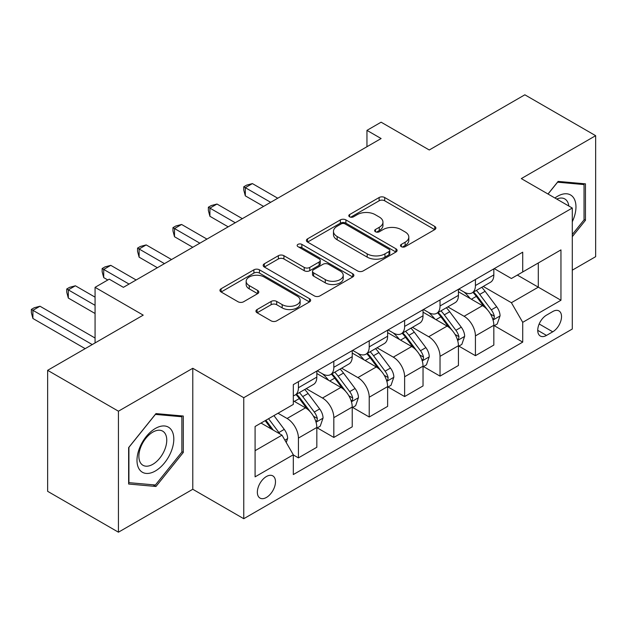 <?xml version="1.0" encoding="UTF-8"?>
<svg xmlns="http://www.w3.org/2000/svg" width="627" height="627" viewBox="0 0 627 627"><rect width="100%" height="100%" fill="white"/><g stroke="black" fill="none" stroke-linecap="round" stroke-linejoin="round"><path stroke-width="0.94" d="M401.304 246.67A2.751 1.591 0 0 0 405.199 246.67L434.73 229.615A3.934 2.273 0 0 0 435.883 228.016A3.934 2.273 0 0 0 434.73 226.41L384.696 197.521A3.934 2.273 0 0 0 379.131 197.521L349.6 214.575A2.751 1.591 0 0 0 348.792 215.696A2.751 1.591 0 0 0 349.6 216.817A2.751 1.591 0 0 0 353.487 216.817L357.312 214.614A12.579 7.265 0 0 1 375.103 214.614L379.272 217.02A12.579 7.265 0 0 1 382.956 222.154A12.579 7.265 0 0 1 379.272 227.287L375.448 229.498A2.751 1.591 0 0 0 374.648 230.618A2.751 1.591 0 0 0 375.448 231.747A2.751 1.591 0 0 0 379.343 231.747L383.168 229.537A12.579 7.265 0 0 1 400.959 229.537L405.128 231.943A12.579 7.265 0 0 1 408.812 237.084A12.579 7.265 0 0 1 405.128 242.218L401.304 244.42A2.751 1.591 0 0 0 400.496 245.549A2.751 1.591 0 0 0 401.304 246.67L401.304 244.42M266.412 497.454A12.814 7.399 120 0 0 274.791 486.16A12.814 7.399 120 0 0 272.823 475.885A12.814 7.399 120 0 0 266.412 476.52A12.814 7.399 120 0 0 258.042 487.814A12.814 7.399 120 0 0 260.009 498.089A12.814 7.399 120 0 0 266.412 497.454M257.094 309.542A3.934 2.273 0 0 0 255.941 311.149A3.934 2.273 0 0 0 257.094 312.755L271.138 320.859A3.934 2.273 0 0 0 276.695 320.859L309.495 301.924A3.934 2.273 0 0 0 310.647 300.317A3.934 2.273 0 0 0 309.495 298.711L259.46 269.822A3.934 2.273 0 0 0 253.896 269.822L221.096 288.765A3.934 2.273 0 0 0 219.944 290.364A3.934 2.273 0 0 0 221.096 291.97L238.056 301.759A3.934 2.273 0 0 0 243.613 301.759L257.65 293.655A3.934 2.273 0 0 0 258.802 292.049A3.934 2.273 0 0 0 257.65 290.45L249.24 285.591A10.518 6.074 0 0 1 246.16 281.296A10.518 6.074 0 0 1 252.657 275.692A10.518 6.074 0 0 1 264.116 277.001L297.057 296.022A10.518 6.074 0 0 1 300.137 300.317A10.518 6.074 0 0 1 293.648 305.929A10.518 6.074 0 0 1 282.181 304.612L276.695 301.438A3.934 2.273 0 0 0 271.138 301.438L257.094 309.542L257.094 312.755M572.286 270.174L595.65 256.678L595.65 135.683L524.846 94.802L429.26 149.986L381.114 122.194L366.96 130.369L381.114 138.543L123.394 287.338L109.231 279.164L95.069 287.338L95.069 342.93M118.44 411.194L118.44 532.198L192.779 489.272L192.779 368.276L118.44 411.194L47.636 370.322L143.222 315.138L95.069 287.338M192.779 368.276L243.762 397.706L572.286 208.031L572.286 329.034L243.762 518.709L243.762 397.706M595.65 135.683L521.303 178.601L572.286 208.031M357.594 270.942A3.934 2.273 0 0 0 363.151 270.942L395.95 252.007A3.934 2.273 0 0 0 397.103 250.4A3.934 2.273 0 0 0 395.95 248.794L345.916 219.905A3.934 2.273 0 0 0 340.351 219.905L307.551 238.848A3.934 2.273 0 0 0 306.399 240.454A3.934 2.273 0 0 0 307.551 242.053L357.594 270.942M299.063 247.265A2.751 1.591 0 0 1 301.853 247.657L301.853 244.381L352.727 273.756A3.934 2.273 0 0 1 353.879 275.363A3.934 2.273 0 0 1 352.727 276.962L319.919 295.905A3.934 2.273 0 0 1 314.362 295.905L264.328 267.016L264.328 263.802A3.934 2.273 0 0 0 263.175 265.409A3.934 2.273 0 0 0 264.328 267.016M264.328 263.802L278.364 255.698A3.934 2.273 0 0 1 283.921 255.698L304.213 267.415A3.934 2.273 0 0 0 309.777 267.415L319.088 262.039A3.934 2.273 0 0 0 320.24 260.432A3.934 2.273 0 0 0 319.088 258.826L297.958 246.63A2.751 1.591 0 0 1 297.159 245.51A2.751 1.591 0 0 1 298.852 244.036A2.751 1.591 0 0 1 301.853 244.381M118.44 532.198L47.636 491.317L47.636 370.322M552.74 311.541L546.509 315.138A12.415 7.171 120 0 0 538.405 326.079A12.415 7.171 120 0 0 540.302 336.025A12.415 7.171 120 0 0 546.509 335.414L552.74 331.816A12.415 7.171 120 0 0 560.851 320.875A12.415 7.171 120 0 0 558.955 310.921A12.415 7.171 120 0 0 552.74 311.541M494.256 268.615L511.397 278.506L522.722 271.969L522.722 252.179L293.318 384.625L293.318 404.415L255.087 426.485L255.087 476.849L293.318 454.771L293.318 474.561L522.722 342.115L522.722 322.333L511.397 302.708L483.237 286.453M522.722 271.969L560.953 249.891L560.953 300.255L522.722 322.333M192.779 489.272L243.762 518.709M366.96 130.369L366.96 146.718M517.338 275.073L538.303 287.174L538.303 262.972L560.953 249.891M511.397 302.708L538.303 287.174L560.953 300.255M255.087 450.688L281.993 435.154L261.036 423.053M293.318 454.936L298.421 457.882L298.421 438.093A16.02 9.248 -120 0 0 287.088 418.475L278.027 413.24M298.421 457.882L316.831 447.255L316.831 427.465A16.02 9.248 -120 0 0 305.498 407.848L293.318 400.818M317.254 427.873L333.823 437.442L333.823 417.66A16.02 9.248 -120 0 0 322.49 398.035L306.227 388.646M333.823 437.442L352.233 426.815L352.233 407.025A16.02 9.248 -120 0 0 340.9 387.408L316.831 373.512M352.656 407.44L369.225 417.002L369.225 397.22A16.02 9.248 -120 0 0 357.892 377.595L341.629 368.206M369.225 417.002L387.627 406.374L387.627 386.593A16.02 9.248 -120 0 0 376.302 366.967L352.233 353.072M388.058 387L404.627 396.562L404.627 376.78A16.02 9.248 -120 0 0 393.294 357.155L377.031 347.766M404.627 396.562L423.029 385.934L423.029 366.152A16.02 9.248 -120 0 0 411.704 346.527L387.627 332.631M423.46 366.56L440.029 376.122L440.029 356.34A16.02 9.248 -120 0 0 428.696 336.723L412.433 327.325M440.029 376.122L458.431 365.494L458.431 345.712A16.02 9.248 -120 0 0 447.106 326.087L423.029 312.191M458.862 346.12L475.423 355.689L475.423 335.9A16.02 9.248 -120 0 0 464.098 316.282L447.835 306.885M475.423 355.689L493.833 345.062L493.833 325.272A16.02 9.248 -120 0 0 482.508 305.655L458.431 291.751M458.854 289.055L464.098 292.08A16.02 9.248 -120 0 0 472.107 292.872A16.02 9.248 -120 0 0 475.423 285.536L475.423 279.485M423.46 309.495L428.696 312.52A16.02 9.248 -120 0 0 436.706 313.312A16.02 9.248 -120 0 0 440.029 305.976L440.029 299.925M388.058 329.935L393.294 332.961A16.02 9.248 -120 0 0 401.304 333.752A16.02 9.248 -120 0 0 404.627 326.416L404.627 320.366M352.656 350.368L357.892 353.393A16.02 9.248 -120 0 0 365.902 354.192A16.02 9.248 -120 0 0 369.225 346.856L369.225 340.806M317.254 370.808L322.49 373.833A16.02 9.248 -120 0 0 330.5 374.632A16.02 9.248 -120 0 0 333.823 367.297L333.823 361.246M494.256 325.679L522.722 342.115M472.107 292.872L490.518 282.244A16.02 9.248 -120 0 0 493.833 274.908L493.833 268.858M436.706 313.312L455.116 302.684A16.02 9.248 -120 0 0 458.431 295.348L458.431 289.298M401.304 333.752L419.714 323.124A16.02 9.248 -120 0 0 423.029 315.789L423.029 309.738M365.902 354.192L384.312 343.565A16.02 9.248 -120 0 0 387.627 336.229L387.627 330.178M330.5 374.632L348.91 363.997A16.02 9.248 -120 0 0 352.233 356.669L352.233 350.618M293.318 395.715A16.02 9.248 -120 0 0 295.098 395.065L313.508 384.437A16.02 9.248 -120 0 0 316.831 377.109L316.831 371.059M295.098 395.065A16.02 9.248 -120 0 0 298.421 387.737L298.421 381.686M281.993 435.154L293.318 454.771M572.286 236.669L585.453 220.289L585.453 183.844L558.124 181.407L547.99 194.009M128.637 484.028L155.966 486.474L183.296 452.475L183.296 416.03L155.966 413.593L128.637 447.592L128.637 484.028M584.035 219.474L585.453 220.289M181.877 451.652L183.296 452.475M153.074 484.804L155.966 486.474M402.401 247.062L405.128 245.486A12.579 7.265 0 0 0 408.812 240.353L408.812 237.084M382.956 222.154L382.956 225.422A12.579 7.265 0 0 1 379.272 230.564L376.553 232.131M434.683 229.647L384.696 200.789A3.934 2.273 0 0 0 379.131 200.789L350.697 217.208M395.903 252.038L345.916 223.181A3.934 2.273 0 0 0 340.351 223.181L307.606 242.085M389.006 251.529A2.751 1.591 0 0 0 389.806 250.4A2.751 1.591 0 0 0 389.006 249.28L345.077 223.917A2.751 1.591 0 0 0 341.19 223.917L337.161 226.245A12.579 7.265 0 0 0 333.47 231.387A12.579 7.265 0 0 0 337.161 236.52L367.179 253.857A12.579 7.265 0 0 0 384.97 253.857L389.006 251.529L389.006 254.797A2.751 1.591 0 0 0 389.806 253.669L389.806 250.4M333.47 231.387L333.47 234.655A12.579 7.265 0 0 0 337.161 239.788L337.161 236.52M389.006 254.797L384.97 257.125A12.579 7.265 0 0 1 367.179 257.125L337.161 239.788M264.375 267.047L278.364 258.967L278.364 255.698M320.24 260.432L320.24 263.701A3.934 2.273 0 0 1 319.088 265.307L309.777 270.684A3.934 2.273 0 0 1 304.213 270.684L283.921 258.967A3.934 2.273 0 0 0 278.364 258.967M301.853 247.657L352.672 276.993M325.272 279.571A10.518 6.074 0 0 0 336.738 280.888A10.518 6.074 0 0 0 343.228 275.277A10.518 6.074 0 0 0 340.147 270.989L328.54 264.288A3.934 2.273 0 0 0 322.983 264.288L313.665 269.665A3.934 2.273 0 0 0 312.512 271.264A3.934 2.273 0 0 0 313.665 272.87L325.272 279.571L325.272 282.84A10.518 6.074 0 0 0 336.738 284.156A10.518 6.074 0 0 0 343.228 278.553L343.228 275.277M312.512 271.264L312.512 274.54A3.934 2.273 0 0 0 313.665 276.139L313.665 272.87M325.272 282.84L313.665 276.139M300.137 300.317L300.137 303.586A10.518 6.074 0 0 1 293.648 309.197A10.518 6.074 0 0 1 282.181 307.881L276.695 304.714A3.934 2.273 0 0 0 271.138 304.714L257.148 312.787M246.16 281.296L246.16 284.572A10.518 6.074 0 0 0 249.24 288.859L249.24 285.591M257.603 293.687L249.24 288.859M309.448 301.955L259.46 273.09A3.934 2.273 0 0 0 253.896 273.09L221.151 292.002M493.833 325.93L497.235 323.963L500.064 315.789A10.612 6.129 -120 0 0 496.678 306.752L485.102 291.304A30.637 17.689 -120 0 0 481.763 287.299M470.25 298.577A30.637 17.689 -120 0 0 463.98 292.01M492.869 319.425L494.1 318.093L494.335 316.243A10.612 6.129 -120 0 0 491.294 309.856L479.726 294.408A30.637 17.689 -120 0 0 476.379 290.403M473.534 292.049A25.433 14.687 60 0 1 477.703 296.798L487.5 309.871M277.745 198.226L252.399 183.593L245.314 187.677L245.314 195.851L263.583 206.401M472.985 292.37A30.637 17.689 60 0 1 476.324 296.375L484.02 306.642M245.314 195.851L243.762 190.052L243.762 186.783L270.66 202.309M243.762 186.783L246.591 185.145L252.399 183.593M458.431 346.363L461.833 344.403L464.662 336.229A10.612 6.129 -120 0 0 461.276 327.192L449.708 311.744A30.637 17.689 -120 0 0 446.361 307.739M434.856 319.018A30.637 17.689 -120 0 0 428.578 312.45M457.467 339.865L458.698 338.533L458.933 336.683A10.612 6.129 -120 0 0 455.892 330.296L444.324 314.848A30.637 17.689 -120 0 0 440.977 310.843M438.132 312.489A25.433 14.687 60 0 1 442.301 317.238L452.098 330.311M242.343 218.666L216.997 204.034L209.912 208.117L209.912 216.291L228.181 226.841M437.583 312.81A30.637 17.689 60 0 1 440.922 316.807L448.618 327.082M209.912 216.291L208.36 210.492L208.36 207.216L235.258 222.75M208.36 207.216L211.189 205.585L216.997 204.034M423.029 366.803L426.431 364.843L429.26 356.669A10.612 6.129 -120 0 0 425.874 347.632L414.306 332.185A30.637 17.689 -120 0 0 410.959 328.18M399.454 339.458A30.637 17.689 -120 0 0 393.176 332.89M422.065 360.306L423.303 358.973L423.531 357.116A10.612 6.129 -120 0 0 420.498 350.736L408.922 335.288A30.637 17.689 -120 0 0 405.575 331.283M402.73 332.929A25.433 14.687 60 0 1 406.899 337.679L416.696 350.752M206.941 239.099L181.595 224.466L174.51 228.557L174.51 236.732L192.779 247.281M402.181 333.243A30.637 17.689 60 0 1 405.52 337.248L413.217 347.523M174.51 236.732L172.958 230.924L172.958 227.656L199.856 243.19M172.958 227.656L175.787 226.026L181.595 224.466M387.627 387.243L391.029 385.284L393.858 377.109A10.612 6.129 -120 0 0 390.472 368.065L378.904 352.617A30.637 17.689 -120 0 0 375.557 348.62M364.052 359.89A30.637 17.689 -120 0 0 357.774 353.33M386.663 380.746L387.901 379.413L388.129 377.556A10.612 6.129 -120 0 0 385.096 371.176L373.52 355.728A30.637 17.689 -120 0 0 370.181 351.723M367.328 353.369A25.433 14.687 60 0 1 371.498 358.119L381.294 371.184M171.539 259.539L146.193 244.906L139.116 248.997L139.116 257.172L157.377 267.713M366.779 353.683A30.637 17.689 60 0 1 370.118 357.688L377.815 367.955M139.116 257.172L137.556 251.364L137.556 248.096L164.462 263.63M137.556 248.096L140.385 246.458L146.193 244.906M352.233 407.683L355.627 405.724L358.456 397.542A10.612 6.129 -120 0 0 355.07 388.505L343.502 373.057A30.637 17.689 -120 0 0 340.155 369.052M328.65 380.33A30.637 17.689 -120 0 0 322.372 373.77M351.261 401.178L352.499 399.846L352.727 397.996A10.612 6.129 -120 0 0 349.694 391.616L338.118 376.169A30.637 17.689 -120 0 0 334.779 372.164M331.926 373.81A25.433 14.687 60 0 1 336.096 378.551L345.892 391.624M136.137 279.979L110.791 265.346L103.714 269.438L103.714 277.612L107.813 279.979M331.377 374.123A30.637 17.689 60 0 1 334.724 378.128L342.413 388.395M103.714 277.612L102.154 271.805L102.154 268.536L129.06 284.07M102.154 268.536L104.983 266.898L110.791 265.346M572.286 221.77A26.036 15.032 120 0 0 573.501 197.685A26.036 15.032 120 0 0 554.919 198.007M568.807 206.024A19.711 11.38 120 0 0 567.043 201.016A19.711 11.38 120 0 0 564.833 198.955A19.711 11.38 120 0 0 556.729 199.049M557.505 182.183L584.035 184.581L584.035 219.881L572.286 234.506M582.287 183.562L584.035 184.581M548.045 194.041L557.56 182.214M155.394 428.445A26.036 15.032 120 0 0 136.992 460.336A26.036 15.032 120 0 0 155.394 470.963A26.036 15.032 120 0 0 173.804 439.08A26.036 15.032 120 0 0 155.394 428.445M152.816 432.121A19.711 11.38 120 0 0 139.939 449.488A19.711 11.38 120 0 0 142.964 465.281A19.711 11.38 120 0 0 152.816 464.309A19.711 11.38 120 0 0 165.693 446.941A19.711 11.38 120 0 0 162.667 431.141A19.711 11.38 120 0 0 152.816 432.121M181.877 452.067L155.394 485.008L128.919 482.649L128.919 447.341L155.394 414.4L181.877 416.759L181.877 452.067M180.121 415.748L181.877 416.759M316.831 428.123L320.225 426.156L323.054 417.982A10.612 6.129 -120 0 0 319.668 408.945L308.1 393.497A30.637 17.689 -120 0 0 304.753 389.492M315.859 421.618L317.097 420.286L317.325 418.436A10.612 6.129 -120 0 0 314.292 412.049L302.716 396.601A30.637 17.689 -120 0 0 299.377 392.604M296.524 394.25A25.433 14.687 60 0 1 300.701 398.991L310.49 412.064M95.069 297.151L75.389 285.787L68.312 289.87L68.312 298.052L95.069 313.5M295.975 394.563A30.637 17.689 60 0 1 299.322 398.568L307.011 408.835M68.312 298.052L66.752 292.245L66.752 288.976L95.069 305.325M66.752 288.976L69.581 287.338L75.389 285.787M286.241 442.513L287.652 438.422A10.612 6.129 -120 0 0 284.266 429.385L273.944 415.599M95.069 338.024L39.987 306.227L32.91 310.31L32.91 318.485L85.162 348.651M279.854 433.915A10.612 6.129 -120 0 0 278.89 432.489L268.56 418.703M265.903 420.239L273.325 430.146M265.166 420.67L271.46 429.072M32.91 318.485L31.35 312.685L31.35 309.417L92.24 344.568M31.35 309.417L34.179 307.779L39.987 306.227M287.088 418.475L305.498 407.848M322.49 398.035L340.9 387.408M357.892 377.595L376.302 366.967M393.294 357.155L411.704 346.527M428.696 336.723L447.106 326.087M464.098 316.282L482.508 305.655M475.423 285.536L493.833 274.908M475.423 335.9L493.833 325.272M440.029 356.34L458.431 345.712M440.029 305.976L458.431 295.348M404.627 376.78L423.029 366.152M404.627 326.416L423.029 315.789M369.225 397.22L387.627 386.593M369.225 346.856L387.627 336.229M333.823 417.66L352.233 407.025M333.823 367.297L352.233 356.669M298.421 438.093L316.831 427.465M298.421 387.737L316.831 377.109M539.165 323.971L552.74 331.816M537.731 330.343L546.509 335.414M405.128 245.486L405.128 242.218M375.448 231.747L375.448 229.498M379.272 230.564L379.272 227.287M349.6 216.817L349.6 214.575M379.131 200.789L379.131 197.521M384.696 200.789L384.696 197.521M434.73 229.615L434.73 226.41M307.551 242.053L307.551 238.848M340.351 223.181L340.351 219.905M345.916 223.181L345.916 219.905M395.95 252.007L395.95 248.794M367.179 257.125L367.179 253.857M384.97 257.125L384.97 253.857M283.921 258.967L283.921 255.698M304.213 270.684L304.213 267.415M309.777 270.684L309.777 267.415M319.088 265.307L319.088 262.039M352.727 276.962L352.727 273.756M271.138 304.714L271.138 301.438M276.695 304.714L276.695 301.438M282.181 307.881L282.181 304.612M257.65 293.655L257.65 290.45M221.096 291.97L221.096 288.765M253.896 273.09L253.896 269.822M259.46 273.09L259.46 269.822M309.495 301.924L309.495 298.711M493.041 320.005L499.993 315.992M479.726 294.408L485.102 291.304M471.379 299.228L476.324 296.375M491.294 309.856L496.678 306.752M490.455 314.002L494.335 316.243M457.639 340.445L464.591 336.433M444.324 314.848L449.708 311.744M435.977 319.668L440.922 316.807M455.892 330.296L461.276 327.192M455.053 334.442L458.933 336.683M422.237 360.886L429.189 356.873M408.922 335.288L414.306 332.185M400.575 340.108L405.52 337.248M420.498 350.736L425.874 347.632M419.651 354.882L423.531 357.116M386.835 381.326L393.787 377.313M373.52 355.728L378.904 352.617M365.173 360.541L370.118 357.688M385.096 371.176L390.472 368.065M384.249 375.322L388.129 377.556M351.433 401.766L358.385 397.753M338.118 376.169L343.502 373.057M329.771 380.981L334.724 378.128M349.694 391.616L355.07 388.505M348.847 395.755L352.727 397.996M316.032 422.206L322.991 418.185M302.716 396.601L308.1 393.497M294.377 401.421L299.322 398.568M314.292 412.049L319.668 408.945M313.445 416.195L317.325 418.436M284.893 440.178L287.589 438.626M278.89 432.489L284.266 429.385"/></g></svg>
